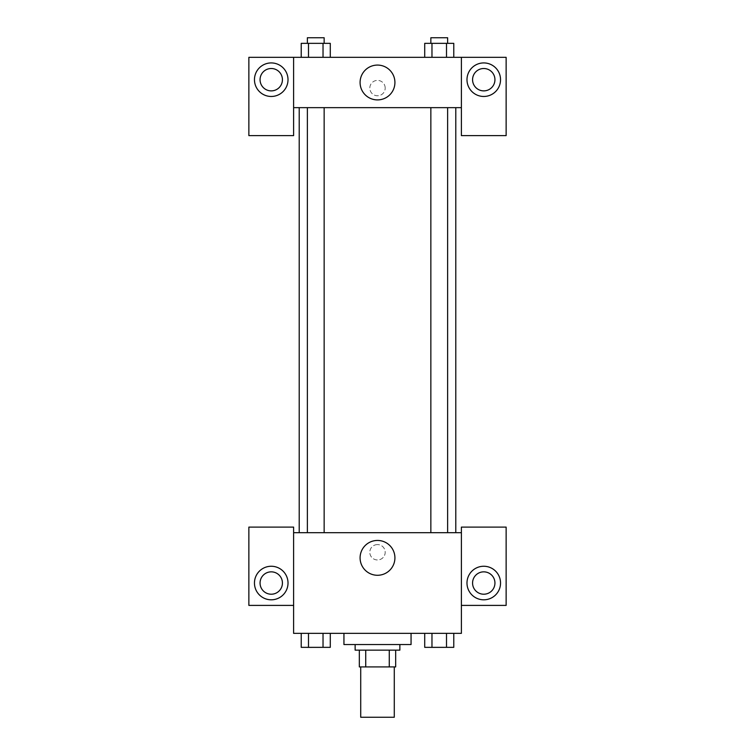 <?xml version="1.0" encoding="UTF-8"?>
<svg xmlns="http://www.w3.org/2000/svg" width="755" height="755" viewBox="0 0 755 755"><rect width="100%" height="100%" fill="white"/><g stroke="black" fill="none" stroke-linecap="round" stroke-linejoin="round"><path stroke-width="0.57" stroke-dasharray="3.77 2.83" d="M394.28 717.25L360.72 717.25M394.28 666.92L360.72 666.92L394.28 666.92M365.731 666.92L359.323 666.92L359.323 650.14L365.731 650.14L365.731 666.92L395.677 666.92M389.269 650.14L365.731 650.14L389.269 650.14L389.269 666.92M365.731 650.14L359.323 650.14M355.133 650.14L399.867 650.14M377.5 644.543L355.133 644.543L377.5 644.543M411.06 644.543L343.94 644.543M411.06 633.36L343.94 633.36L411.06 633.36M424.716 633.36L431.992 633.36L424.716 633.36L424.716 647.346L431.973 647.346L424.716 647.346L431.973 647.346L431.973 633.36L446.507 633.36L424.716 633.36L453.793 633.36L424.697 633.36L446.507 633.36L446.507 647.346L453.774 647.346L446.507 647.346L453.774 647.346L453.774 633.36L431.973 633.36L431.973 647.346L446.507 647.346L431.973 647.346L446.507 647.346L446.507 633.36L453.774 633.36L446.507 633.36L446.507 647.346M301.226 633.36L308.493 633.36L308.493 647.346L301.226 647.346L308.493 647.346L301.226 647.346L301.226 633.36L330.303 633.36L301.207 633.36L323.027 633.36L308.493 633.36L308.493 647.346L330.284 647.346L323.027 647.346L330.284 647.346L330.284 633.36L323.008 633.36L330.284 633.36L323.027 633.36L323.027 647.346L308.493 647.346L323.027 647.346L323.027 633.36L330.284 633.36L308.493 633.36L330.284 633.36M293.61 605.397L293.61 527.103L248.867 527.103L248.867 605.397L293.61 605.397L293.61 633.36L461.39 633.36L461.39 605.397L506.133 605.397L506.133 527.103L461.39 527.103L461.39 605.397M293.61 552.273L293.61 544.582L293.62 552.273M271.243 599.81A16.78 16.78 0 0 0 285.767 574.64A16.78 16.78 0 0 0 256.709 574.64A16.78 16.78 0 0 0 271.243 599.81M282.427 583.03A11.183 11.183 0 0 1 265.647 592.713A11.183 11.183 0 0 1 265.647 573.338A11.183 11.183 0 0 1 282.427 583.03M360.088 557.86A17.412 17.412 0 0 0 386.211 572.941A17.412 17.412 0 0 0 386.211 542.779A17.412 17.412 0 0 0 360.088 557.86M461.39 552.273L461.39 544.582L461.38 552.273M483.757 599.81A16.78 16.78 0 0 0 498.291 574.64A16.78 16.78 0 0 0 469.232 574.64A16.78 16.78 0 0 0 483.757 599.81M494.94 583.03A11.183 11.183 0 0 1 478.17 592.713A11.183 11.183 0 0 1 478.17 573.338A11.183 11.183 0 0 1 494.94 583.03M377.5 544.582A7.692 7.692 0 0 0 370.837 556.114A7.692 7.692 0 0 0 384.163 556.114A7.692 7.692 0 0 0 377.5 544.582A7.692 7.692 0 0 1 384.163 556.114A7.692 7.692 0 0 1 370.837 556.114A7.692 7.692 0 0 1 377.5 544.582M293.61 532.69L461.39 532.69M324.15 532.69L307.37 532.69L324.15 532.69L307.37 532.69L324.15 532.69L324.15 107.654L307.37 107.654L324.15 107.654M447.63 532.69L430.85 532.69L447.63 532.69L430.85 532.69L447.63 532.69L447.63 107.654L430.85 107.654L447.63 107.654M455.793 532.69L299.207 532.69L455.793 532.69M455.793 107.654L299.207 107.654L455.793 107.654M461.39 107.654L293.61 107.654L293.61 135.617L248.867 135.617L248.867 57.323L506.133 57.323L506.133 135.617L461.39 135.617L461.39 57.323M385.192 88.08A7.692 7.692 0 0 0 373.659 81.427A7.692 7.692 0 0 0 373.659 94.743A7.692 7.692 0 0 0 385.192 88.08A7.692 7.692 0 0 1 373.659 94.743A7.692 7.692 0 0 1 373.659 81.427A7.692 7.692 0 0 1 385.192 88.08M282.427 79.69A11.183 11.183 0 0 0 265.647 70.007A11.183 11.183 0 0 0 265.647 89.383A11.183 11.183 0 0 0 282.427 79.69M494.94 79.69A11.183 11.183 0 0 0 478.17 70.007A11.183 11.183 0 0 0 478.17 89.383A11.183 11.183 0 0 0 494.94 79.69M271.243 96.47A16.78 16.78 0 0 0 285.767 71.31A16.78 16.78 0 0 0 256.709 71.31A16.78 16.78 0 0 0 271.243 96.47M483.757 96.47A16.78 16.78 0 0 0 498.291 71.31A16.78 16.78 0 0 0 469.232 71.31A16.78 16.78 0 0 0 483.757 96.47M293.61 57.323L293.61 107.654M330.284 57.323L301.207 57.323L330.303 57.323L308.493 57.323L330.284 57.323L308.493 57.323L330.284 57.323L330.284 43.346L323.027 43.346L330.284 43.346L323.027 43.346L323.027 57.323L301.226 57.323L323.027 57.323L323.027 43.346L308.493 43.346L323.027 43.346L323.027 57.323M301.226 57.323L308.493 57.323L308.493 43.346L301.226 43.346L301.226 57.323L308.512 57.323L301.226 57.323L308.493 57.323L308.493 43.346L301.226 43.346L323.027 43.346M424.716 57.323L453.793 57.323L424.697 57.323L453.774 57.323L424.716 57.323L453.774 57.323L424.716 57.323L424.716 43.346L453.774 43.346L446.507 43.346L446.507 57.323L453.774 57.323L446.507 57.323L446.507 43.346L431.973 43.346L431.973 57.323L431.973 43.346L424.716 43.346L453.774 43.346L453.774 57.323M360.088 82.493A17.412 17.412 0 0 0 386.211 97.574A17.412 17.412 0 0 0 386.211 67.412A17.412 17.412 0 0 0 360.088 82.493M461.39 88.08L461.39 95.772L461.38 88.08M293.61 88.08L293.61 95.772L293.62 88.08M447.63 43.346L430.85 43.346L447.63 43.346L430.85 43.346L447.63 43.346L447.63 37.75L430.85 37.75L447.63 37.75L430.85 37.75L430.85 43.346M324.15 43.346L307.37 43.346L324.15 43.346L307.37 43.346L324.15 43.346L324.15 37.75L307.37 37.75L324.15 37.75L307.37 37.75L307.37 43.346M446.507 43.346L446.507 57.323M431.973 43.346L431.973 57.323M308.493 43.346L308.493 57.323M447.63 647.346L430.85 647.384M324.15 647.346L307.37 647.384M453.774 633.36L446.507 633.36M431.973 633.36L431.973 647.346M323.027 633.36L308.493 633.36L323.027 633.36L323.027 647.346M308.493 633.36L308.493 647.346M307.37 107.654L307.37 532.69M430.85 107.654L430.85 532.69"/><path stroke-width="1.13" d="M360.72 666.92L360.72 717.25L394.28 717.25L394.28 666.92M389.269 650.14L389.269 666.92L359.323 666.92L359.323 650.14M389.269 666.92L395.677 666.92L395.677 650.14L395.677 666.92M399.867 644.543L399.867 650.14L355.133 650.14L355.133 644.543M365.731 650.14L365.731 666.92M343.94 633.36L343.94 644.543L411.06 644.543L411.06 633.36M461.39 605.397L506.133 605.397L506.133 527.103L461.39 527.103L461.39 633.36L293.61 633.36L293.61 527.103L248.867 527.103L248.867 605.397L293.61 605.397M271.243 599.81A16.78 16.78 0 0 1 256.709 574.64A16.78 16.78 0 0 1 285.767 574.64A16.78 16.78 0 0 1 271.243 599.81M260.06 583.03A11.183 11.183 0 0 1 271.243 571.846A11.183 11.183 0 0 1 282.427 583.03A11.183 11.183 0 0 1 271.243 594.213A11.183 11.183 0 0 1 260.06 583.03M360.088 557.86A17.412 17.412 0 0 1 386.211 542.779A17.412 17.412 0 0 1 386.211 572.941A17.412 17.412 0 0 1 360.088 557.86M461.39 532.69L293.61 532.69M483.757 599.81A16.78 16.78 0 0 1 469.232 574.64A16.78 16.78 0 0 1 498.291 574.64A16.78 16.78 0 0 1 483.757 599.81M472.573 583.03A11.183 11.183 0 0 1 483.757 571.846A11.183 11.183 0 0 1 494.94 583.03A11.183 11.183 0 0 1 483.757 594.213A11.183 11.183 0 0 1 472.573 583.03M455.793 107.654L455.793 532.69M447.63 532.69L447.63 107.654M324.15 107.654L324.15 532.69M461.39 107.654L461.39 135.617L506.133 135.617L506.133 57.323L461.39 57.323L461.39 107.654L293.61 107.654L293.61 135.617L248.867 135.617L248.867 57.323L293.61 57.323L293.61 107.654M282.427 79.69A11.183 11.183 0 0 1 271.243 90.883A11.183 11.183 0 0 1 260.06 79.69A11.183 11.183 0 0 1 271.243 68.507A11.183 11.183 0 0 1 282.427 79.69M271.243 96.47A16.78 16.78 0 0 1 256.709 71.31A16.78 16.78 0 0 1 285.767 71.31A16.78 16.78 0 0 1 271.243 96.47M494.94 79.69A11.183 11.183 0 0 1 478.17 89.383A11.183 11.183 0 0 1 478.17 70.007A11.183 11.183 0 0 1 494.94 79.69M483.757 96.47A16.78 16.78 0 0 1 469.232 71.31A16.78 16.78 0 0 1 498.291 71.31A16.78 16.78 0 0 1 483.757 96.47M461.39 57.323L293.61 57.323M360.088 82.493A17.412 17.412 0 0 1 386.211 67.412A17.412 17.412 0 0 1 386.211 97.574A17.412 17.412 0 0 1 360.088 82.493M453.774 57.323L453.774 43.346L424.716 43.346L424.716 57.323M446.507 43.346L446.507 57.323M431.973 43.346L431.973 57.323M430.85 43.346L430.85 37.75L447.63 37.75L447.63 43.346M330.284 57.323L330.284 43.346L301.226 43.346L301.226 57.323M323.027 43.346L323.027 57.323M308.493 43.346L308.493 57.323M307.37 43.346L307.37 37.75L324.15 37.75L324.15 43.346M453.774 633.36L453.774 647.346L424.716 647.346L424.716 633.36M446.507 633.36L446.507 647.346M431.973 633.36L431.973 647.346M447.63 647.346L430.85 647.384M330.284 633.36L330.284 647.346L301.226 647.346L301.226 633.36M323.027 633.36L323.027 647.346M308.493 633.36L308.493 647.346M324.15 647.346L307.37 647.384M299.207 107.654L299.207 532.69M430.85 532.69L430.85 107.654M307.37 107.654L307.37 532.69"/></g></svg>
